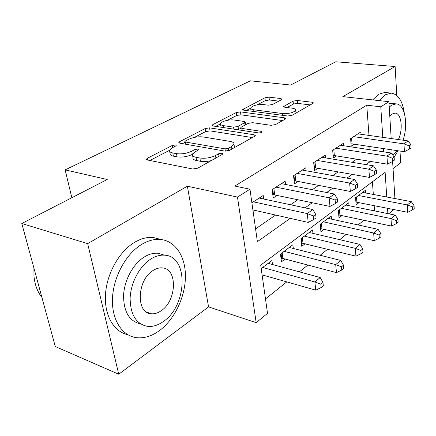 <?xml version="1.0" encoding="UTF-8"?>
<svg xmlns="http://www.w3.org/2000/svg" width="436" height="436" viewBox="0 0 436 436"><rect width="100%" height="100%" fill="white"/><g stroke="black" fill="none" stroke-linecap="round" stroke-linejoin="round"><path stroke-width="0.65" d="M175.479 144.965L172.225 145.488L147.384 158.263L146.387 159.205L147.368 159.985L192.696 168.994L197.731 168.182L222.251 154.437L222.823 153.843L221.979 153.232L218.583 153.777L215.493 155.499C210.577 157.859 205.372 158.693 199.89 158.012L196.042 157.292C193.508 156.775 192.314 155.886 192.461 154.617L195.257 151.837L198.969 149.57L198.189 149.003L194.87 149.537L191.758 151.199C186.831 153.483 181.741 154.295 176.487 153.646L172.814 152.96C170.465 152.486 169.364 151.663 169.517 150.485L172.443 147.7L175.572 146.082L176.193 145.493L175.479 144.965M281.427 99.751L282.005 99.185L280.817 98.541L269.012 97.152L264.935 97.789L242.705 109.518L243.817 110.166L287.662 116.003L292.049 115.306L313.62 102.956L312.301 102.253L297.248 100.476L293.074 101.136L283.542 106.564L284.773 107.251L292.245 108.188C294.562 108.51 295.701 109.147 295.663 110.101C293.75 112.651 289.368 113.796 282.506 113.545L253.687 109.758C251.594 109.447 250.586 108.864 250.651 108.003C252.608 105.523 256.913 104.384 263.562 104.591L268.238 105.174L272.429 104.515L281.427 99.751M368.981 135.416L366.752 105.19L380.764 106.804L388.896 101.681L391.185 138.528M21.8 223.505L87.669 243.637L118.734 374.23L55.279 346.527L21.8 223.505L107.223 179.501L65.138 169.871L250.389 80.824L290.627 85.025L335.775 61.77L395.12 66.517L342.86 96.623L388.896 101.681M118.734 374.23L208.566 306.89L187.371 186.199L87.669 243.637M187.371 186.199L237.478 197.077L249.97 189.208L257.387 241.675L290.245 218.354M366.752 105.19L234.791 186.068L249.97 189.208M209.563 127.857L205.122 128.566L179.697 141.64L178.82 142.468L179.845 143.21L224.796 151.085L229.609 150.311L254.602 136.299L255.305 135.569L254.057 134.757L209.563 127.857L210.043 130.887L205.607 131.59L194.434 137.389M212.861 124.582L236.236 112.553L240.487 111.883L284.408 117.818L285.694 118.576L285.084 119.213L275.47 124.603L270.969 125.317L252.602 122.674L248.166 123.377L241.5 126.969L240.786 127.677L241.964 128.424L261.191 131.323L262.074 131.885C261.507 132.648 260.281 132.98 258.379 132.893L213.171 125.993L212.103 125.301L212.861 124.582L213.079 125.977M393.049 168.59L400.679 162.868L399.997 151.063M396.787 95.479L395.12 66.517M365.635 192.99L365.423 190.265L355.542 197.688L356.136 204.811L359.035 202.598M349.029 205.699L348.773 202.773L338.336 210.615L339.017 217.88L342.086 215.542M331.496 219.139L331.186 215.989L320.149 224.278L320.929 231.696L324.166 229.222M312.955 233.369L312.579 229.963L300.895 238.743L301.777 246.318L305.211 243.697M293.319 248.471L292.867 244.77L280.468 254.09L281.465 261.823L285.111 259.038M263.671 199.029L263.191 195.481L251.894 202.833M285.536 184.45L285.139 181.202L272.14 189.66L273.214 197.971L277.034 195.437M306.099 170.759L305.772 167.778L293.548 175.735L294.491 183.856L298.082 181.474M325.479 157.887L325.207 155.134L313.686 162.628L314.52 170.569L317.904 168.323M343.77 145.755L343.546 143.204L332.668 150.278L333.398 158.045L336.592 155.925M255.583 228.884L275.623 215.052M290.529 204.767L297.793 199.753M312.35 189.704L318.596 185.393M332.826 175.572L338.162 171.888M352.07 162.29L356.594 159.173M370.039 149.761L369.804 146.54M253.098 211.318L254.624 210.305M361.057 134.299L360.872 131.934L350.593 138.621L351.231 146.213L354.245 144.212M265.486 298.905L286.784 281.896M299.368 271.851L307.87 265.061M320.144 255.256L327.698 249.223M339.688 239.653L346.38 234.306M358.092 224.954L364.011 220.224M374.551 210.899L374.159 205.612M373.336 194.451L372.404 181.817M262.309 276.451L263.764 275.339M272.489 264.521L271.944 260.488L261.191 268.565M65.138 169.871L71.842 197.726M393.926 209.547L388.759 213.793M386.759 197.001L385.124 172.329L260.706 265.132L267.53 313.364L256.188 322.678L237.478 197.077M208.566 306.89L256.188 322.678M391.882 149.848L392.155 154.208M392.607 161.451L394.907 198.549M383.762 151.853L383.544 148.6M382.797 137.351L380.764 106.804M305.026 207.863L312.231 202.751M326.662 192.51L332.848 188.118M346.936 178.117L352.223 174.367M365.984 164.595L370.458 161.424M387.866 213.607L387.511 208.272M169.686 151.412L170.089 153.652C169.947 154.835 171.043 155.674 173.386 156.153L172.814 152.96M192.559 154.262L192.298 154.404C187.387 156.698 182.303 157.51 177.054 156.851L173.386 156.153M192.619 155.559L193.006 157.848C192.865 159.129 194.058 160.028 196.587 160.552L196.042 157.292M211.253 160.601C207.253 161.593 203.645 161.816 200.435 161.282L196.587 160.552M169.566 150.289L149.897 160.486M252.346 137.563L210.043 130.887M185 142.278L182.362 143.651M185.474 140.959L184.869 141.531L185.6 142.054L225.009 148.872L228.36 148.333L231.505 146.583L233.974 144.044C234.078 142.763 232.797 141.885 230.137 141.406L203.301 136.98C198.227 136.419 193.344 137.198 188.663 139.307L185.474 140.959M234.312 147.673L234.323 146.431M215.662 126.375L220.529 123.851M227.303 120.336L236.655 115.486L236.236 112.553M282.659 120.57L240.901 114.815L236.655 115.486M234.192 120.031C229.314 119.213 220.643 121.562 220.54 123.764C220.453 124.674 221.428 125.296 223.472 125.639L233.582 127.159L238.051 126.451L245.419 122.194L244.258 121.475L234.192 120.031M220.621 124.325L221.025 127.192M237.898 129.77L238.487 129.503L238.051 126.451M240.863 128.222L238.487 129.503M250.711 108.455L251.038 111.131M295.663 110.101L295.946 112.668M310.53 104.945L297.565 103.386L293.401 104.041L287.002 107.529M278.827 101.13L269.366 99.991L265.295 100.629L257.115 104.874M250.645 108.226L246.275 110.493M262.085 274.86L315.773 290.158L314.857 281.972L320.198 277.53L268.151 263.339M262.657 267.464L314.857 281.972L320.836 284.234L321.19 287.509L323.31 285.711L322.962 282.441L320.836 284.234M320.198 277.53L322.962 282.441M321.19 287.509L315.773 290.158M252.896 209.912L308.225 222.42L307.238 213.575L253.436 201.83M313.457 215.94L313.838 219.482L316.067 217.842L315.686 214.31L313.457 215.94L307.238 213.575L312.846 209.536L259.207 198.075M308.225 222.42L313.838 219.482M315.686 214.31L312.846 209.536M33.921 268.036L33.959 275.852C34.727 284.495 37.376 291.689 41.916 297.428M141.504 244.509C125.966 253.916 113.316 276.969 112.472 298.497C111.551 320.051 122.38 336.341 137.062 337.742C144.567 338.385 152.006 336.025 159.38 330.662C174.444 319.561 185.077 297.276 185.425 277.132C185.801 257 175.648 240.781 160.29 239.429C154.197 238.939 147.935 240.634 141.504 244.509M161.009 239.5L153.21 237.457C147.101 236.955 140.828 238.617 134.392 242.449C119.301 251.496 106.885 273.274 105.501 294.169C104.057 315.081 113.709 331.774 127.666 334.646M140.506 323.899C129.279 321.267 123.633 311.756 123.568 295.368C124.298 280.168 133.122 263.971 144.12 257.098C148.85 254.166 153.472 252.88 157.99 253.251L164.361 255.12M150.731 259.093C139.602 266.124 130.702 282.79 130.124 298.235C130.397 314.874 136.277 324.27 147.771 326.417C153.009 326.853 158.235 325.196 163.446 321.452C187.436 305.494 188.783 256.09 164.579 255.185C160.072 254.826 155.456 256.128 150.731 259.093M161.255 310.694C176.863 300.584 177.774 268.374 162.192 267.878C159.205 267.639 156.164 268.516 153.058 270.516C136.899 279.945 135.765 313.577 151.363 313.767C154.649 314.04 157.946 313.015 161.255 310.694M404.254 112.88C402.417 100.705 398.057 94.116 391.179 93.113L385.07 94.863L379.075 100.602M385.746 92.557L384.874 92.47L378.726 94.203L372.704 99.899M403.022 140.19C408.587 124.543 404.886 103.85 396.052 103.872L391.555 105.212L389.234 107.114M392.602 154.829L394.504 153.728L397.599 150.703M398.341 139.536C403.376 129.557 401.442 113.006 395.06 113.115L392.089 114.019L389.795 116.178M388.994 103.272L390.912 103.299M394.139 157.107L398.024 150.769M281.007 258.265L282.86 258.444L336.483 272.625L335.698 264.619L340.701 260.45L289.297 247.452M284.13 251.338L335.698 264.619L341.481 266.81L341.786 270.02L343.775 268.331L343.475 265.132L341.481 266.81M340.701 260.45L343.475 265.132M341.786 270.02L336.483 272.625M301.39 242.988L355.934 256.166L355.258 248.335L359.962 244.416L309.217 232.492M304.344 236.149L355.258 248.335L360.861 250.46L361.122 253.599L362.992 252.013L362.736 248.88L360.861 250.46M359.962 244.416L362.736 248.88M361.122 253.599L355.934 256.166M320.602 228.578L374.235 240.683L373.657 233.009L378.088 229.325L328.003 218.376M323.408 221.831L373.657 233.009L379.091 235.08L379.309 238.149L381.069 236.655L380.851 233.592L379.091 235.08M378.088 229.325L380.851 233.592M379.309 238.149L374.235 240.683M338.745 214.959L391.479 226.088L390.994 218.578L395.169 215.095L345.764 205.034M341.415 208.299L390.994 218.578L396.264 220.589L396.449 223.592L398.112 222.186L397.926 219.183L396.264 220.589M395.169 215.095L397.926 219.183M396.449 223.592L391.479 226.088M273.89 188.521L274.718 194.957L329.976 206.435L329.125 197.802L275.983 187.158M335.131 200.097L335.464 203.552L337.546 202.015L337.224 198.565L335.131 200.097L329.125 197.802L334.374 194.02L281.4 183.638M274.718 194.957L272.805 194.832M329.976 206.435L335.464 203.552M337.224 198.565L334.374 194.02M295.068 174.743L295.793 181.033L350.348 191.459L349.623 183.033L297.156 173.381M355.433 185.256L355.716 188.63L357.667 187.191L357.395 183.823L355.433 185.256L349.623 183.033L354.544 179.485L302.252 170.067M295.793 181.033L294.153 180.929M350.348 191.459L355.716 188.63M357.395 183.823L354.544 179.485M314.999 161.778L315.642 167.925L369.472 177.403L368.856 169.173L317.086 160.415M374.486 171.326L374.72 174.623L376.557 173.272L376.323 169.98L374.486 171.326L368.856 169.173L373.478 165.838L321.888 157.292M315.642 167.925L314.231 167.833M369.472 177.403L374.72 174.623M376.323 169.98L373.478 165.838M333.796 149.548L334.358 155.559L387.462 164.181L386.939 156.137L335.878 148.191M392.395 158.235L392.596 161.456L394.324 160.181L394.128 156.965L392.395 158.235L386.939 156.137L391.294 153.003L340.412 145.243M334.358 155.559L333.159 155.478M387.462 164.181L392.596 161.456M394.128 156.965L391.294 153.003M355.907 202.064L407.764 212.305L407.355 204.947L411.306 201.661L362.572 192.407M358.457 195.502L407.355 204.947L412.478 206.909L412.63 209.852L414.2 208.522L414.047 205.579L412.478 206.909M411.306 201.661L414.047 205.579M412.63 209.852L407.764 212.305M351.552 137.994L352.043 143.88L404.412 151.723L403.976 143.864L353.629 136.648M409.273 145.897L409.437 149.047L411.066 147.848L410.903 144.703L409.273 145.897L403.976 143.864L408.08 140.904L357.912 133.857M352.043 143.88L351.029 143.809M404.412 151.723L409.437 149.047M410.903 144.703L408.08 140.904M172.607 147.613L172.225 145.488M218.97 156.273L218.583 153.777M195.257 151.837L194.87 149.537M177.054 156.851L176.487 153.646M192.298 154.404L191.758 151.199M200.435 161.282L199.89 158.012M215.885 158.001L215.493 155.499M147.733 160.061L147.384 158.263M254.286 136.473L254.057 134.757M179.975 143.231L179.697 141.64M205.607 131.59L205.122 128.566M185.981 144.283L185.6 142.054M225.358 151.15L225.009 148.872M228.715 150.698L228.36 148.333M231.87 149.041L231.505 146.583M240.901 114.815L240.487 111.883M284.604 119.48L284.408 117.818M242.247 130.429L241.964 128.424M261.344 132.5L261.191 131.323M223.772 127.612L223.472 125.639M233.87 129.154L233.582 127.159M245.032 125.067L244.727 122.881M253.921 111.512L253.687 109.758M282.719 115.344L282.506 113.545M284.267 107.152L284.13 105.97M293.401 104.041L293.074 101.136M297.565 103.386L297.248 100.476M312.465 103.861L312.301 102.253M243.539 110.123L243.37 108.886M265.295 100.629L264.935 97.789M269.366 99.991L269.012 97.152M280.986 99.986L280.817 98.541M281.661 258.281L281.062 253.643M282.86 258.444L282.141 252.831M301.805 242.999L301.276 238.454M302.982 243.146L302.344 237.653M320.809 228.584L320.346 224.131M321.97 228.715L321.408 223.33M338.772 214.959L338.363 210.593M339.911 215.079L339.421 209.803M272.762 189.257L273.481 194.838M293.946 175.474L294.583 180.929M313.887 162.497L314.449 167.833M332.695 150.262L333.186 155.478M356.893 202.168L356.463 196.996M146.447 159.522L146.387 159.205M185.327 144.169L184.902 141.716M234.443 147.243L233.974 144.044M241.152 130.266L240.819 127.89M245.762 124.674L245.419 122.194M146.447 312.007L151.363 313.767M157.99 253.251L164.579 255.185M160.29 239.429L153.21 237.457M390.209 103.223L396.052 103.872M391.179 93.113L384.874 92.47"/></g></svg>
